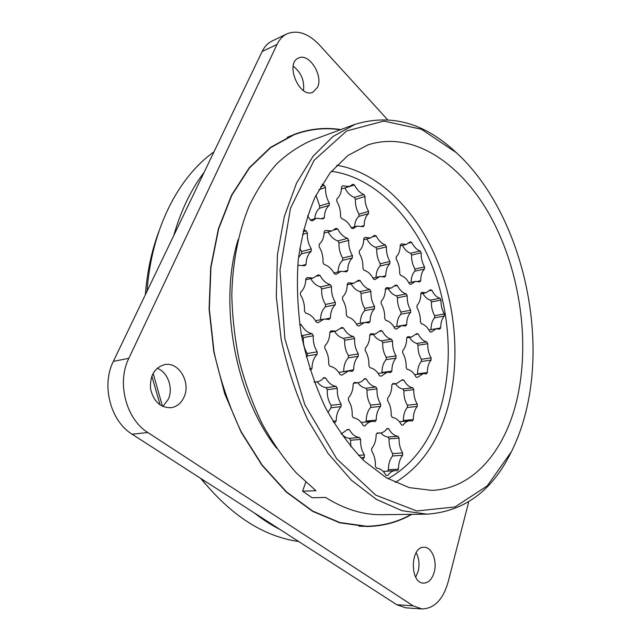 <?xml version="1.0" encoding="UTF-8"?>
<svg xmlns="http://www.w3.org/2000/svg" width="641" height="641" viewBox="0 0 641 641"><rect width="100%" height="100%" fill="white"/><g stroke="black" fill="none" stroke-linecap="round" stroke-linejoin="round"><path stroke-width="0.96" d="M510.925 452.658L510.677 453.147C491.751 491.262 463.852 511.606 426.97 514.162L401.955 510.677L376.371 499.371L351.324 480.149L328.064 453.379L307.872 419.975C296.27 394.856 287.376 368.038 281.191 339.506L276.287 296.559L277.417 254.814L284.364 216.402L296.543 183.102L313.08 156.212L332.951 136.525L355.082 124.338L312.488 140.026C299.98 145.355 288.178 153.175 277.08 163.479C266.56 175.185 257.345 189.151 249.453 205.392C238.724 231.185 232.563 261.76 231.81 294.756C232.282 317.039 234.838 339.297 239.462 361.548C245.223 383.43 252.762 404.11 262.073 423.605C272.249 442.098 283.602 458.491 296.15 472.77L315.933 490.718L302.624 491.19L305.733 482.216M426.97 514.162L381.587 514.699C363.167 514.979 344.465 509.218 325.492 497.408L312.175 497.785L302.624 491.19M355.082 124.338C390.441 113.577 423.765 122.623 455.046 151.484L455.447 151.853M276.583 448.187C235.175 395.152 218.349 303.946 238.115 239.622M411.298 514.346C397.572 522.086 382.605 526.045 366.396 526.213L339.818 522.527L312.792 511.109L286.503 491.871L262.225 465.182L241.296 431.938C229.342 406.963 220.264 380.281 214.054 351.893L209.335 309.09L210.945 267.385L218.645 228.861L231.802 195.273L249.501 167.926L270.678 147.622L294.187 134.69C309.395 129.073 324.787 127.431 340.371 129.762M430.976 329.642L440.712 327.904L439.718 329.137L436.176 328.761L431.273 332.102L429.863 331.701C427.611 327.263 424.783 324.618 421.369 323.769L420.376 321.918C420.552 316.734 419.422 311.983 416.979 307.64L417.019 305.453C419.567 302.664 420.833 298.682 420.8 293.506L421.834 292.304L425.953 292.761L420.808 293.794M444.269 313.946L434.654 315.676L434.63 317.792L444.245 316.069L444.269 313.946C441.937 309.731 440.848 305.108 441 300.092L431.401 301.943L430.448 300.14C427.531 299.363 424.991 297.112 422.828 293.386M441 300.092L440.047 298.273L430.448 300.14M425.953 292.761L430.399 289.756L431.802 290.221L429.63 290.661M417.179 374.384L417.571 373.847L427.363 372.541L426.329 373.879L423.212 373.583L417.507 377.421L416.041 377.076C413.709 372.605 410.761 370.017 407.203 369.328L406.17 367.461C406.378 362.085 405.208 357.213 402.676 352.846L402.716 350.579C405.392 347.55 406.723 343.352 406.706 337.983L407.788 336.685L411.522 337.054L406.827 337.831M431.113 357.886L421.361 359.305L421.329 361.492L431.089 360.09L431.113 357.886C428.701 353.648 427.579 348.928 427.747 343.712L418.012 345.251L417.027 343.432C414.158 342.831 411.626 340.82 409.439 337.398M427.747 343.712L426.762 341.885L417.027 343.432M411.522 337.054L416.73 333.584L418.188 333.993L416.137 334.338M402.692 421.433L403.373 420.504L413.309 419.567L412.219 421.009L409.623 420.792C407.051 421.065 404.848 422.531 403.005 425.183L401.466 424.919C399.047 420.408 395.978 417.892 392.26 417.371L391.186 415.496C391.419 409.903 390.217 404.912 387.581 400.529L387.637 398.165C390.441 394.88 391.843 390.449 391.843 384.88L392.981 383.47L396.226 383.759L392.316 384.255M417.267 404.159L407.372 405.216L407.331 407.484L417.227 406.45L417.267 404.159C414.759 399.896 413.605 395.064 413.798 389.656L403.926 390.834L402.909 389.007C400.144 388.582 397.66 386.868 395.473 383.855M413.798 389.656L412.772 387.813L402.909 389.007M396.226 383.759L402.332 379.76L403.854 380.097L401.883 380.353M387.468 470.983L388.406 469.693L398.478 469.172L397.34 470.734L395.361 470.582C392.388 470.782 389.832 472.457 387.693 475.606L386.09 475.414C383.566 470.871 380.369 468.435 376.483 468.114L375.362 466.231C375.626 460.406 374.384 455.294 371.644 450.887L371.708 448.436C374.648 444.854 376.131 440.175 376.155 434.39L377.349 432.867L379.993 433.076L376.956 433.332M402.66 452.947L392.637 453.604L392.588 455.959L402.62 455.318L402.66 452.947C400.064 448.668 398.87 443.716 399.087 438.091L389.079 438.877L388.021 437.042C385.433 436.801 383.07 435.431 380.922 432.939M399.087 438.091L398.021 436.241L388.021 437.042M379.993 433.076C382.805 432.787 385.185 431.249 387.14 428.476L388.726 428.749L386.827 428.909M417.764 281.319L420.744 280.686L419.711 281.872L415.368 281.391L410.929 284.356L409.463 283.875C407.147 279.292 404.223 276.471 400.681 275.422L399.655 273.507C399.872 268.323 398.718 263.483 396.202 258.996L396.242 256.801C398.91 254.148 400.24 250.23 400.232 245.03L401.314 243.884L406.258 244.453L400.232 245.944M424.502 266.896L414.919 269.044L414.879 271.159L424.47 269.028L424.502 266.896C422.107 262.538 420.993 257.842 421.169 252.81L411.602 255.078L410.625 253.219C407.42 252.201 404.687 249.597 402.42 245.399M421.169 252.81L420.184 250.935L410.625 253.219M406.258 244.453L410.216 241.833L411.666 242.378L409.03 243.035M400.889 314.242L400.937 312.055L410.649 310.212L410.609 312.423L400.889 314.242C398.261 317.071 396.939 321.133 396.931 326.437L406.682 324.707L405.601 325.989L401.643 325.604L396.426 329.041L394.904 328.617C392.5 323.985 389.448 321.229 385.754 320.332L384.688 318.401C384.929 313.008 383.743 308.057 381.123 303.53L381.179 301.254C383.975 298.369 385.377 294.227 385.385 288.843L386.515 287.601L391.138 288.065L385.385 289.283M406.202 293.907L396.507 295.886L397.524 297.761L407.219 295.805L406.202 293.907C402.676 292.945 399.72 290.141 397.332 285.501L394.904 286.014M391.138 288.065L395.826 285.005L397.332 285.501M381.603 372.974L381.98 372.477L391.867 371.107L390.73 372.501L387.26 372.197L381.139 376.171L379.544 375.81C377.044 371.147 373.863 368.447 370.001 367.718L368.895 365.771C369.16 360.17 367.934 355.09 365.218 350.539L365.282 348.175C368.214 345.026 369.689 340.659 369.721 335.067L370.907 333.721L375.097 334.089L369.761 335.019M396.05 355.859L386.211 357.349L386.154 359.625L396.002 358.159L396.05 355.859C393.47 351.444 392.292 346.525 392.516 341.108L382.693 342.727L381.635 340.836C378.486 340.187 375.73 338.039 373.366 334.394M392.516 341.108L391.459 339.201L381.635 340.836M375.097 334.089L380.65 330.524L382.22 330.956L379.945 331.357M365.474 422.01L366.203 421.057L376.227 420.095L375.033 421.602L372.165 421.369C369.384 421.674 366.997 423.204 364.977 425.961L363.311 425.68C360.715 420.977 357.39 418.349 353.351 417.812L352.197 415.857C352.502 410.016 351.228 404.808 348.4 400.232L348.472 397.773C351.556 394.335 353.119 389.72 353.167 383.911L354.417 382.445L358.047 382.733L353.648 383.318M380.65 404.03L370.674 405.128L370.61 407.492L380.594 406.41L380.65 404.03C377.966 399.591 376.748 394.552 377.004 388.911L367.045 390.145L365.955 388.246C362.918 387.797 360.218 385.962 357.846 382.757M377.004 388.911L375.906 386.988L365.955 388.246M358.047 382.733C360.611 382.356 362.806 380.978 364.625 378.583L366.267 378.943L364.104 379.24M362.742 459.589L364.304 457.41L364.376 454.926L358.479 455.318M364.304 457.41L360.755 457.634M359.465 437.499L349.385 438.324L350.523 440.239L360.611 439.43L359.465 437.499C355.435 437.05 352.085 434.454 349.401 429.686L347.326 429.879M341.132 434.021L347.678 429.406L349.401 429.686M382.709 276.487L385.73 275.806L384.6 277.032L379.72 276.543L375.057 279.564L373.471 279.051C370.995 274.276 367.846 271.327 364.008 270.214L362.91 268.21C363.183 262.818 361.973 257.778 359.272 253.091L359.345 250.807C362.253 248.067 363.735 244.005 363.767 238.596L364.945 237.418L370.53 237.987L363.751 239.758M389.904 261.496L380.241 263.772L380.185 265.975L389.856 263.715L389.904 261.496C387.348 256.953 386.178 252.065 386.411 246.841L376.764 249.253L375.722 247.306C372.205 246.216 369.232 243.428 366.804 238.965M386.411 246.841L385.361 244.886L375.722 247.306M370.53 237.987L374.624 235.351L376.195 235.936L373.15 236.729M365.787 322.335L370.121 321.526L368.936 322.856L364.489 322.463L358.952 325.997L357.293 325.548C354.721 320.724 351.428 317.832 347.414 316.886L346.268 314.867C346.573 309.258 345.323 304.09 342.518 299.363L342.598 296.991C345.659 293.995 347.214 289.7 347.27 284.091L348.512 282.801L353.736 283.266L347.27 284.716M374.544 306.462L364.745 308.401L364.681 310.685L374.48 308.762L374.544 306.462C371.876 301.879 370.674 296.879 370.931 291.447L361.163 293.53L360.082 291.575C356.564 290.669 353.56 288.097 351.06 283.867M370.931 291.447L369.849 289.476L360.082 291.575M353.736 283.266L358.648 280.149L360.29 280.67L357.542 281.287M343.32 371.716L353.64 369.825L352.39 371.275L348.504 370.963L341.917 375.089L340.187 374.713C337.503 369.841 334.065 367.021 329.859 366.251L328.665 364.224C329.009 358.375 327.711 353.079 324.787 348.319L324.883 345.852C328.104 342.574 329.754 338.023 329.835 332.19L331.133 330.788L335.86 331.157L329.835 332.262M358.319 353.944L348.4 355.515L348.319 357.878L358.247 356.332L358.319 353.944C355.547 349.337 354.305 344.201 354.593 338.552L344.698 340.267L343.568 338.296C340.099 337.599 337.086 335.299 334.538 331.405M354.593 338.552L353.463 336.565L343.568 338.296M335.86 331.157L341.765 327.487L343.48 327.944L340.94 328.408M333.52 422.275L334.882 422.507L336.196 420.929L332.911 421.257M341.156 404.159L331.117 405.304L331.028 407.772L341.076 406.642L341.156 404.159C338.272 399.519 336.99 394.263 337.31 388.374L327.295 389.672L326.117 387.685C322.768 387.204 319.811 385.257 317.231 381.828M337.31 388.374L336.124 386.371L326.117 387.685M314.226 381.908L316.814 381.9C319.571 381.483 321.926 380.049 323.897 377.589L325.692 377.966L323.296 378.302M361.708 226.217L364.184 225.536L363.006 226.698L357.117 226.105L353.079 228.685L351.436 228.076C348.88 223.14 345.619 219.999 341.637 218.653L340.499 216.586C340.812 211.193 339.578 206.057 336.789 201.194L336.878 198.91C339.914 196.33 341.469 192.34 341.533 186.916L342.767 185.802L349.385 186.499L341.445 188.983M368.591 211.426L358.976 214.166L358.912 216.37L368.527 213.645L368.591 211.426C365.955 206.714 364.761 201.747 365.025 196.523L355.435 199.399L354.353 197.388C350.555 196.018 347.39 192.885 344.866 187.981L354.457 184.977L352.838 184.296L349.385 186.499M365.025 196.523L363.944 194.495L354.353 197.388M344.69 271.239L347.759 270.518L346.517 271.784L340.988 271.295L336.116 274.364L334.394 273.819C331.742 268.827 328.328 265.735 324.154 264.549L322.976 262.457C323.32 256.841 322.046 251.576 319.146 246.673L319.242 244.293C322.439 241.465 324.082 237.234 324.17 231.609L325.46 230.391L331.806 230.96L324.122 233.092M352.414 255.647L342.679 258.075L342.606 260.358L352.342 257.954L352.414 255.647C349.674 250.895 348.448 245.807 348.736 240.375L339.025 242.939L337.903 240.912C334.041 239.726 330.796 236.737 328.184 231.97M348.736 240.375L347.614 238.332L337.903 240.912M331.806 230.96L336.02 228.316L337.719 228.941L334.097 229.943M326.165 318.897L330.387 318.072L329.081 319.45L324.042 319.066L318.16 322.687L316.358 322.215C313.593 317.175 310.028 314.146 305.653 313.129L304.427 311.021C304.804 305.164 303.481 299.764 300.461 294.82L300.565 292.344C303.938 289.235 305.677 284.756 305.789 278.907L307.151 277.577L313.096 278.034L305.773 279.772M335.323 302.384L325.476 304.451L325.38 306.823L335.243 304.779L335.323 302.384C332.463 297.6 331.197 292.376 331.525 286.719L321.694 288.931L320.532 286.888C316.646 285.902 313.361 283.146 310.661 278.611M331.525 286.719L330.355 284.66L320.532 286.888M313.096 278.034L318.232 274.869L320.011 275.422L316.862 276.175M310.044 369.785L310.621 369.937L311.991 368.431L309.723 368.767M317.231 351.853L307.263 353.512L307.159 355.979L317.135 354.345L317.231 351.853C314.25 347.029 312.936 341.677 313.305 335.78L303.361 337.591L302.143 335.531L301.47 335.387M313.305 335.78L312.087 333.697L302.143 335.531M299.659 324.234L301.262 324.658L299.764 324.955M321.87 218.429L324.394 217.692L323.096 218.885L316.382 218.301L312.255 220.873L310.468 220.224L307.56 215.769M329.314 203.037L319.643 205.977L319.555 208.261L329.226 205.344L329.314 203.037C326.477 198.109 325.227 192.925 325.556 187.484L318.954 189.6M325.556 187.484L324.402 185.369L320.692 186.563M298.385 265.278L304.715 265.751L306.077 264.437L302.961 265.222M311.294 248.964L301.518 251.56L301.414 253.94L311.197 251.368L311.294 248.964C308.345 243.997 307.047 238.676 307.416 233.012L302.384 234.43M307.416 233.012L306.206 230.872L302.993 231.786M440.047 298.273C436.777 297.36 434.029 294.676 431.802 290.221M440.712 327.904C440.671 322.76 441.849 318.817 444.245 316.069M426.762 341.885C423.364 341.116 420.504 338.48 418.188 333.993M427.363 372.541C427.339 367.221 428.581 363.07 431.089 360.09M412.772 387.813C409.23 387.196 406.25 384.632 403.854 380.097M413.309 419.567C413.293 414.046 414.607 409.671 417.227 406.45M398.021 436.241C394.319 435.808 391.218 433.308 388.726 428.749M398.478 469.172C398.486 463.443 399.864 458.82 402.62 455.318M420.184 250.935C416.802 249.83 413.966 246.977 411.666 242.378M420.744 280.686C420.728 275.526 421.97 271.64 424.47 269.028M410.649 310.212C408.165 305.829 407.019 301.022 407.219 295.805M406.682 324.707C406.682 319.362 407.988 315.268 410.609 312.423M391.459 339.201C387.781 338.384 384.696 335.636 382.22 330.956M391.867 371.107C391.883 365.562 393.262 361.252 396.002 358.159M375.906 386.988C372.06 386.347 368.847 383.671 366.267 378.943M376.227 420.095C376.259 414.334 377.717 409.775 380.594 406.41M364.376 454.926C361.58 450.471 360.322 445.303 360.611 439.43M385.361 244.886C381.707 243.708 378.647 240.728 376.195 235.936M385.73 275.806C385.754 270.446 387.132 266.416 389.856 263.715M369.849 289.476C366.027 288.45 362.838 285.517 360.29 280.67M370.121 321.526C370.169 315.965 371.62 311.71 374.48 308.762M353.463 336.565C349.465 335.708 346.14 332.831 343.48 327.944M353.64 369.825C353.704 364.048 355.242 359.545 358.247 356.332M336.124 386.371C331.942 385.706 328.464 382.901 325.692 377.966M336.196 420.929C336.285 414.919 337.911 410.16 341.076 406.642M363.944 194.495C360.154 193.101 356.989 189.928 354.457 184.977M364.184 225.536C364.232 220.159 365.682 216.193 368.527 213.645M347.614 238.332C343.648 237.074 340.347 233.949 337.719 228.941M347.759 270.518C347.823 264.933 349.353 260.743 352.342 257.954M330.355 284.66C326.205 283.562 322.752 280.486 320.011 275.422M330.387 318.072C330.476 312.271 332.094 307.84 335.243 304.779M312.087 333.697C307.728 332.791 304.122 329.778 301.262 324.658M311.991 368.431C312.111 362.389 313.826 357.694 317.135 354.345M324.402 185.369L322.054 184.304M324.394 217.692C324.49 212.091 326.101 207.972 329.226 205.344M306.206 230.872L303.489 229.742M306.077 264.437C306.206 258.619 307.912 254.261 311.197 251.368M516.662 400.769C504.723 450.791 473.194 489.019 431.593 490.365L409.238 487.625L386.379 477.793L364.016 460.807C349.674 446.072 336.765 428.244 325.283 407.331C314.955 384.993 307.039 361.131 301.542 335.756C297.624 310.084 296.511 284.973 298.193 260.414C301.454 236.785 307.159 215.528 315.3 196.643L330.131 172.798L347.983 155.459L367.886 144.922C413.261 130.027 462.201 164.072 491.254 217.764C520.332 271.848 530.444 343.015 516.662 400.769M526.341 409.92C522.776 424.943 517.824 438.821 511.486 451.56L487.24 485.878L455.014 506.951L416.786 510.981L375.842 495.173L336.749 458.868L304.812 404.679L284.876 338.825L280.005 270.206L290.517 208.181L314.082 160.322L346.701 130.948L383.847 121.077L421.466 129.266L456.36 152.678C517.616 208.654 547.35 323.016 526.341 409.92M411.818 514.338C397.941 522.271 382.781 526.325 366.348 526.501L339.73 522.8L312.68 511.358L286.351 492.096L262.049 465.374L241.088 432.09L224.687 393.654L213.814 351.933L209.094 309.082L210.705 267.321L218.405 228.749L231.577 195.112L249.301 167.726L270.502 147.39L294.043 134.442C309.459 128.745 325.067 127.126 340.86 129.578M184.063 397.011C181.251 403.165 176.9 406.731 171.019 407.716C160.418 407.828 153.592 401.538 150.547 388.847C149.754 375.81 154.425 367.734 164.561 364.617C178.679 361.412 191.074 382.365 184.063 397.011M317.559 87.288L312.912 92.2C299.627 98.874 284.532 63.363 298.562 58.035C308.874 52.546 323.489 75.43 317.559 87.288M434.197 572.165C432.066 579.272 428.541 582.917 423.621 583.11C409.455 583.342 410.224 546.004 424.214 547.286C431.834 547.029 437.41 561.059 434.197 572.165M468.731 501.775L448.155 581.94C443.051 599.583 434.334 608.589 421.994 608.95L413.125 605.841L147.855 432.523C126.061 419.182 116.59 382.621 128.825 358.335L277.024 44.437C279.428 39.438 282.745 35.912 286.968 33.853C297.536 29.678 308.337 33.364 319.37 44.902L387.501 119.611M364.665 526.221L361.869 526.397M289.892 136.132L292.568 135.307M421.994 608.95L405.713 607.82L396.819 604.743L132.134 434.213C110.468 421.137 101.134 385.249 113.369 361.348L262.145 51.504C264.565 46.561 267.89 43.051 272.121 40.992L286.968 33.853M157.149 368.263C167.798 372.044 173.527 388.101 168.303 399.247L162.862 406.498M293.177 66.111C301.11 72.393 304.555 80.55 303.514 90.589M416.153 552.686C419.118 558.327 419.759 564.617 418.092 571.556L415.697 577.124M298.722 541.541C263.547 536.517 231.008 515.556 201.114 478.659M162.477 406.314L153.135 373.31M147.061 291.182C151.468 228.749 178.414 177.068 213.95 151.885M280.085 529.53C271.279 525.075 262.634 519.506 254.156 512.832M173.735 235.64C180.834 210.753 190.97 189.648 204.134 172.317M205.216 483.787L200.553 478.29M160.17 405.008L151.821 376.163M145.371 294.708C147.118 272 151.58 251.04 158.752 231.818M314.755 218.781C315.196 214.038 316.79 210.536 319.555 208.261M319.643 205.977L316.005 195.209M298.506 257.514L301.414 253.94M301.518 251.56L299.764 248.195M354.561 226.81C354.874 222.115 356.324 218.629 358.912 216.37M358.976 214.166C356.34 209.503 355.162 204.583 355.435 199.399M337.991 272.008C338.232 266.84 339.77 262.962 342.606 260.358M342.679 258.075C339.938 253.371 338.72 248.323 339.025 242.939M320.5 319.755C320.652 314.122 322.279 309.803 325.38 306.823M325.476 304.451C322.615 299.708 321.357 294.54 321.694 288.931M306.286 356.901L307.159 355.979M307.263 353.512C304.291 348.744 302.985 343.432 303.361 337.591M327.968 412.5L331.028 407.772M331.117 405.304C328.232 400.721 326.958 395.505 327.295 389.672M376.027 277.377C376.171 272.329 377.557 268.531 380.185 265.975M380.241 263.772C377.685 259.268 376.523 254.429 376.764 249.253M360.29 323.248C360.37 317.776 361.828 313.593 364.681 310.685M364.745 308.401C362.093 303.874 360.899 298.914 361.163 293.53M343.68 371.267C343.76 365.538 345.307 361.075 348.319 357.878M348.4 355.515C345.635 350.947 344.401 345.868 344.698 340.267M350.883 446.817L350.523 440.239M349.385 438.324C346.517 438.067 343.921 436.593 341.573 433.909M411.121 282.304C411.193 277.377 412.451 273.667 414.879 271.159M414.919 269.044C412.524 264.717 411.418 260.07 411.602 255.078M400.937 312.055C398.454 307.704 397.316 302.937 397.524 297.761M396.507 295.886C393.31 295.052 390.553 292.649 388.23 288.682M381.98 372.477C382.012 366.981 383.398 362.702 386.154 359.625M386.211 357.349C383.63 352.975 382.461 348.103 382.693 342.727M361.195 422.475L372.165 421.369M366.203 421.057C366.251 415.352 367.726 410.833 370.61 407.492M370.674 405.128C367.99 400.737 366.788 395.737 367.045 390.145M383.254 471.464L395.361 470.582M388.406 469.693C388.43 464.012 389.816 459.437 392.588 455.959M392.637 453.604C390.032 449.365 388.855 444.461 389.079 438.877M431.056 329.538C431.024 324.434 432.218 320.524 434.63 317.792M434.654 315.676C432.33 311.502 431.241 306.927 431.401 301.943M417.571 373.847C417.555 368.567 418.813 364.449 421.329 361.492M421.361 359.305C418.95 355.106 417.836 350.419 418.012 345.251M399.423 421.746L409.623 420.792M403.373 420.504C403.373 415.023 404.695 410.689 407.331 407.484M407.372 405.216C404.872 400.994 403.726 396.202 403.926 390.834M331.333 171.323C371.187 176.403 407.676 211.29 428.444 257.217C449.037 303.417 454.116 359.457 441.16 405.713C431.401 439.822 413.685 464.164 388.021 478.739M336.765 165.258C377.469 171.932 414.214 208.397 435.087 255.631C455.775 303.145 460.839 360.322 447.747 407.74C438.091 442.026 420.6 466.936 395.265 482.473M262.145 51.504L277.024 44.437M113.369 361.348L128.825 358.335M396.819 604.743L413.125 605.841M132.134 434.213L147.855 432.523M294.187 134.69L287.344 137.286M366.396 526.213L359.072 526.229M316.382 218.301L310.38 220.063M324.042 319.066L315.508 320.74M340.988 271.295L333.937 272.97M357.117 226.105L351.252 227.723M316.814 381.9L314.346 382.236M348.504 370.963L338.752 372.373M364.489 322.463L356.404 323.969M379.72 276.543L372.95 278.066M387.26 372.197L378.126 373.455M401.643 325.604L393.983 326.958M415.368 281.391L408.894 282.777M423.212 373.583L414.655 374.721M436.176 328.761L428.933 329.987"/></g></svg>

